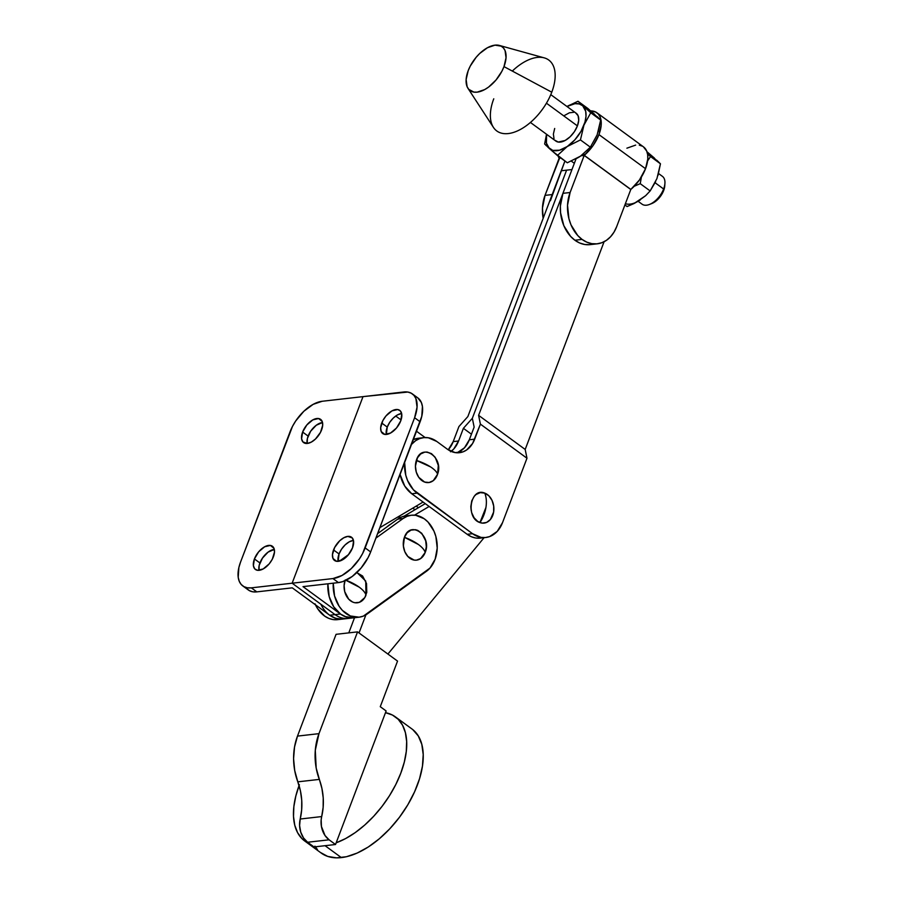 <?xml version="1.0" encoding="UTF-8"?>
<svg xmlns="http://www.w3.org/2000/svg" width="903" height="903" viewBox="0 0 903 903"><rect width="100%" height="100%" fill="white"/><g stroke="black" fill="none" stroke-linecap="round" stroke-linejoin="round"><path stroke-width="1.35" d="M418.382 544.486C422.22 547.32 424.489 549.983 425.178 552.478C432.323 535.784 410.278 519.676 404.42 537.308L418.382 544.486A24.426 9.199 -159.2 0 0 404.42 537.308L407.14 532.793L411.023 530.117L415.482 529.7L417.717 530.366L421.769 533.323L425.708 540.852L426.318 546.812L425.178 552.478L420.629 558.585L416.373 560.165L414.116 560.074L407.829 556.451L404.837 551.733L403.37 545.976L404.42 537.308A15.351 11.479 83.5 0 0 409.759 558.189A15.351 11.479 83.5 0 0 425.178 552.478A24.426 9.199 -159.2 0 0 418.382 544.486M356.301 572.355L362.577 575.99L366.516 583.507L366.776 592.391L364.812 597.583L359.383 602.312L354.924 602.741L352.689 602.075L348.648 599.118L344.709 591.589L344.099 585.629L345.239 579.963L359.191 587.142C363.04 589.975 365.297 592.639 365.986 595.133L365.726 581.069L356.911 572.479M405.955 515.85L401.7 516.934L397.738 519.123L403.11 518.514A29.855 22.327 -96.5 0 1 411.429 515.229A29.855 22.327 -96.5 0 1 433.948 531.088L428.022 522.047L424.229 518.762L415.719 515.286L411.328 515.241L407.072 516.324L403.11 518.514L375.908 538.12L403.11 518.514L397.738 519.123L377.612 533.628L397.738 519.123A29.855 22.327 83.5 0 1 406.057 515.839L411.429 515.229M337.598 619.639L333.207 619.593L328.861 618.408L324.708 616.117L317.63 608.678L314.978 603.791M397.884 516.967L400.785 517.329A29.855 22.327 -96.5 0 0 397.884 516.967M342.971 619.029L338.58 618.984L334.223 617.787L329.64 615.203M315.452 604.818A29.855 22.327 83.5 0 0 337.508 619.65A29.855 22.327 83.5 0 0 340.16 619.131M341.887 619.131L335.634 618.307L329.685 615.225A29.855 22.327 83.5 0 0 342.869 619.04A29.855 22.327 -96.5 0 1 320.825 604.209M333.252 583.18L334.55 595.935L339.11 606.229L342.395 610.394L350.341 615.959L359.089 617.2L363.345 616.117L430.009 568.066L435.156 559.149L437.221 548.065L435.867 536.495L433.948 531.088A29.855 22.327 -96.5 0 1 426.487 571.26L367.307 613.927A29.855 22.327 -96.5 0 1 358.988 617.212A29.855 22.327 -96.5 0 1 333.252 583.18M348.569 554.566L339.517 561.09L348.569 554.566M358.988 617.212L353.615 617.821A29.855 22.327 83.5 0 1 327.879 583.789L329.177 596.556L333.738 606.839L340.815 614.288L344.969 616.568L353.716 617.81M344.461 590.302L344.133 587.142L344.461 590.302M403.652 547.647L403.325 544.486L403.652 547.647M344.957 580.753A15.351 11.479 83.5 0 0 350.872 601.059A15.351 11.479 83.5 0 0 365.986 595.133A24.426 9.199 -159.2 0 0 359.191 587.142A24.426 9.199 -159.2 0 0 346.041 580.257M308.126 436.081A14.38 7.856 -53.8 0 0 307.201 443.441L307.381 438.486L310.655 431.228L316.276 425.245L322.518 422.525A14.38 7.856 -53.8 0 0 308.126 436.081L302.618 432.052L308.126 436.081M321.603 429.896A14.38 7.856 126.2 0 1 303.611 442.583A14.38 7.856 126.2 0 1 302.618 432.052L301.591 438.79L302.9 441.928L307.381 443.429L311.366 442.064L315.474 439.016L320.497 432.345L322.687 425.211L322.168 421.396L318.601 418.541L312.844 419.872L306.851 424.952L302.618 432.052A14.38 7.856 126.2 0 1 320.61 419.364A14.38 7.856 126.2 0 1 321.603 429.896M259.917 562.964A14.38 7.856 -53.8 0 0 259.003 570.335L259.184 565.38L262.457 558.122L268.067 552.139L274.309 549.419A14.38 7.856 -53.8 0 0 259.917 562.964L254.42 558.946L259.917 562.964M273.395 556.779A14.38 7.856 126.2 0 1 255.414 569.466A14.38 7.856 126.2 0 1 254.42 558.946L253.393 565.673L254.702 568.822L257.411 570.29L263.168 568.958L269.173 563.89L272.288 559.239L274.489 552.094L273.959 548.29L270.403 545.435L264.647 546.766L258.642 551.846L254.42 558.946A14.38 7.856 126.2 0 1 272.401 546.259A14.38 7.856 126.2 0 1 273.395 556.779M401.643 413.529A14.38 7.856 -53.8 0 0 387.252 427.074L381.755 423.055A14.38 7.856 126.2 0 1 399.736 410.368A14.38 7.856 126.2 0 1 400.729 420.888L401.756 414.161L400.447 411.012L397.738 409.544L391.981 410.876L385.976 415.944L382.861 420.595L380.66 427.74L381.19 431.544L384.746 434.399L390.502 433.068L396.507 427.988L400.729 420.888A14.38 7.856 126.2 0 1 382.748 433.575A14.38 7.856 126.2 0 1 381.755 423.055L387.252 427.074L389.791 422.232L393.381 417.954L397.478 414.906L401.643 413.529M353.445 540.423A14.38 7.856 -53.8 0 0 339.054 553.968L333.546 549.938A14.38 7.856 126.2 0 1 351.538 537.251A14.38 7.856 126.2 0 1 352.531 547.782L353.558 541.044L352.249 537.906L347.768 536.405L343.783 537.77L339.675 540.818L334.652 547.489L332.462 554.623L332.981 558.438L336.548 561.294L342.305 559.962L348.298 554.882L352.531 547.782A14.38 7.856 126.2 0 1 334.539 560.47A14.38 7.856 126.2 0 1 333.546 549.938L339.054 553.968L341.582 549.126L345.172 544.848L349.28 541.8L353.445 540.423M425.11 437.537L416.509 431.239L425.11 437.537M401.067 419.94L395.706 416.023L401.067 419.94M412.355 393.9A32.564 17.8 126.2 0 1 414.601 417.739L420.109 421.769A32.564 17.8 -53.8 0 0 417.852 397.93L412.355 393.9A32.564 17.8 126.2 0 0 403.833 391.981L363.006 396.631L407.817 392.049L411.237 393.2L413.958 395.379L415.888 398.516L417.062 407.14L414.601 417.739L362.645 553.471L359.417 558.901L351.29 568.574L341.989 575.482L332.959 578.563L338.456 582.593L303.013 586.623L340.42 614.006L346.38 617.076L352.633 617.9M379.892 527.623L423.089 502.045L379.892 527.623M417.796 397.884L421.385 402.546L422.435 406.519L421.78 416.317L370.659 551.947L420.109 421.769L414.601 417.739L365.151 547.918L370.659 551.947L368.153 557.501L361.087 568.032L352.204 576.486L342.858 581.577L338.456 582.593A32.564 17.8 -53.8 0 0 370.659 551.947L365.151 547.918A32.564 17.8 126.2 0 1 332.959 578.563L338.456 582.593L303.013 586.623L340.42 614.006L335.047 614.616A29.855 22.327 83.5 0 0 348.242 618.431A29.855 22.327 -96.5 0 1 335.047 614.616L292.143 583.203L363.006 396.631L322.19 401.271L363.006 396.631L292.143 583.203L332.959 578.563L251.316 587.853L247.332 587.785L243.912 586.634L241.191 584.455L239.261 581.318L238.211 577.344L238.866 567.547L240.548 562.095L292.504 426.363L295.732 420.933L303.859 411.26L313.16 404.352L322.19 401.271A32.564 17.8 126.2 0 0 289.998 431.916L240.548 562.095A32.564 17.8 126.2 0 0 242.794 585.934A32.564 17.8 126.2 0 0 251.316 587.853L292.143 583.203L335.047 614.616L329.685 615.225L292.267 587.842L256.824 591.871L251.316 587.853L256.824 591.871L292.267 587.842L329.685 615.225L340.42 614.006A29.855 22.327 -96.5 0 0 353.615 617.821L337.508 619.65M386.337 434.445L387.252 427.074A14.38 7.856 -53.8 0 0 386.337 434.445M338.14 561.339L339.054 553.968A14.38 7.856 -53.8 0 0 338.14 561.339M242.794 585.934L248.291 589.952A32.564 17.8 -53.8 0 0 256.824 591.871L252.84 591.815L249.409 590.664L246.688 588.485M385.491 712.67A76.857 42.023 126.2 0 1 395.435 716.903A76.857 42.023 126.2 0 1 397.196 781.648A76.857 42.023 126.2 0 1 336.164 842.804L385.491 712.67L392.455 715.052L398.189 719.273L402.546 725.211L405.402 732.683L406.655 741.487L406.294 751.364L404.318 762.042L400.785 773.194L395.796 784.526L389.498 795.69L382.059 806.368L373.707 816.267L364.677 825.094L355.229 832.6L345.635 838.56L336.164 842.804L386.134 710.977L380.265 706.688L397.546 661.098L357.554 631.874L336.063 634.324L357.554 631.874L318.973 733.654L297.482 736.103A51.561 38.558 83.5 0 0 297.809 781.84L319.301 779.402A51.561 38.558 -96.5 0 1 318.973 733.654L297.482 736.103L336.063 634.324L297.482 736.103L294.536 746.995L293.588 758.667L294.705 770.496L297.809 781.84L319.301 779.402A49.552 37.057 -96.5 0 1 321.694 816.572L300.214 819.021A49.552 37.057 83.5 0 0 297.809 781.84L300.439 790.904L301.737 800.363L301.658 809.844L300.214 819.021A18.997 14.211 83.5 0 0 307.607 842.251L329.098 839.813A18.997 14.211 -96.5 0 1 321.694 816.572L300.214 819.021L299.593 825.579L300.755 832.171L303.543 837.973L307.607 842.251L329.098 839.813L335.521 844.508L336.164 842.804L335.521 844.508L314.03 846.946L335.521 844.508L329.098 839.813L325.024 835.523L321.434 826.482L321.163 819.8L323.139 807.406L323.218 797.913L321.919 788.466L316.185 768.047L315.294 750.325L318.973 733.654L357.554 631.874L397.546 661.098L380.265 706.688L386.134 710.977L385.491 712.67M299.39 784.73L295.857 795.893L293.87 806.56L293.509 816.436L294.773 825.24L297.629 832.724L301.986 838.65L309.706 843.786A76.857 42.023 126.2 0 1 304.74 841.02L321.254 853.087A76.857 42.023 -53.8 0 0 341.357 857.602L325.057 845.693L341.357 857.602A76.857 42.023 -53.8 0 0 410.097 800.803A76.857 42.023 -53.8 0 0 411.949 728.969L395.435 716.903M304.74 841.02A76.857 42.023 126.2 0 1 299.074 785.565M412.761 729.59L418.27 735.911L421.803 744.332L423.214 754.558L422.446 766.184L419.534 778.77L414.579 791.818L407.795 804.833L399.419 817.328L389.78 828.807L379.249 838.831L368.243 847.025L357.17 853.064L346.447 856.721L336.514 857.85L327.733 856.416L320.441 852.466M317.45 849.588L314.921 846.156M314.03 846.946L307.607 842.251L314.03 846.946M429.139 506.481L414.5 515.161L429.139 506.481M390.48 524.35L390.288 524.372A24.426 18.263 83.5 0 0 387.364 526.596L390.48 524.35M404.104 516.177L425.257 503.637L404.104 516.177M388.177 653.716L484.064 537.703L388.177 653.716M348.784 632.879L354.529 617.72L348.784 632.879M365.896 614.853L359.033 632.958L365.896 614.853M471.197 510.601L470.869 507.441L471.197 510.601M430.55 466.896C434.478 469.481 436.826 471.919 437.583 474.21C444.062 457.008 421.509 442.346 416.351 460.406L430.55 466.896A24.426 8.511 -161.7 0 0 416.351 460.406A15.351 11.479 83.5 0 0 422.457 480.972A15.351 11.479 83.5 0 0 437.583 474.21A24.426 8.511 -161.7 0 0 430.55 466.896L430.55 466.896M485.938 507.441C486.796 501.944 486.401 497.169 484.753 493.117C470.35 486.83 465.237 518.108 479.944 522.577L485.938 507.441A24.426 15.17 110.3 0 1 479.944 522.577A15.351 11.479 83.5 0 0 493.636 512.024A15.351 11.479 83.5 0 0 484.753 493.117A24.426 15.17 110.3 0 1 485.938 507.441M412.795 508.141L414.974 509.732L412.795 508.141M418.394 507.7L416.227 506.109L418.394 507.7M448.204 449.784A27.135 20.295 83.5 0 0 453.204 441.612L458.577 441.003A27.135 20.295 -96.5 0 1 451.105 451.387M448.396 449.581L453.204 441.612L458.916 426.577L467.856 416.565L561.226 170.769L566.599 170.159L561.226 170.769L467.856 416.565L458.916 426.577L453.204 441.612L458.577 441.003L453.769 448.972L450.529 451.793M471.434 434.196L463.397 428.315L458.577 441.003L463.397 428.315L471.434 434.196M456.704 452.775A27.135 20.295 83.5 0 0 469.312 439.784L474.143 427.096L472.337 418.303L463.397 428.315L472.337 418.303L566.599 170.159L472.337 418.303L566.599 170.159L571.971 169.55L566.599 170.159L472.337 418.303L474.143 427.096L469.312 439.784L474.685 439.174A27.135 20.295 -96.5 0 1 459.413 452.708A27.135 20.295 -96.5 0 1 447.425 449.242L455.123 452.595L463.002 451.861L466.637 449.965L472.596 443.497L480.396 424.128L526.98 458.227L502.531 522.623A29.855 22.327 -96.5 0 1 485.724 537.511A29.855 22.327 -96.5 0 1 472.529 533.696L467.167 534.305A29.855 22.327 83.5 0 0 480.351 538.12L485.724 537.511M457.629 452.471L464.503 447.753L469.312 439.784L474.685 439.174L480.396 424.128L478.601 415.346L525.185 449.446L604.084 241.744L525.185 449.446L526.98 458.227L480.396 424.128L478.601 415.346L525.185 449.446L526.98 458.227L502.531 522.623L497.237 531.382L489.674 536.574L485.396 537.545L481.006 537.387L472.529 533.696L467.167 534.305L411.779 493.772L404.804 486.153L400.085 474.47A29.855 22.327 83.5 0 0 411.779 493.772L417.152 493.151A29.855 22.327 -96.5 0 1 404.634 462.494L405.763 475.147L407.592 480.599L413.405 489.776L472.529 533.696L417.152 493.151L411.779 493.772L467.167 534.305L471.287 536.698L475.633 537.996L480.024 538.154M411.486 444.445A29.855 22.327 -96.5 0 1 423.597 437.65A29.855 22.327 -96.5 0 1 436.781 441.454L447.425 449.242L436.781 441.454L428.315 437.774L423.925 437.616L419.647 438.587L415.651 440.664L411.486 444.445M423.597 437.65L418.224 438.26A29.855 22.327 83.5 0 0 413.337 439.58L418.552 438.226M484.753 493.117L480.261 492.643L476.073 494.483L474.301 496.198L471.75 500.883L470.813 506.628L471.637 512.565L474.086 517.78L477.789 521.482L482.191 523.108L486.627 522.419L490.397 519.507L493.636 512.024L493.693 506.075L492.033 500.386L488.895 495.837L484.753 493.117M437.583 474.21L438.305 465.463L435.201 457.324L431.476 453.645L427.074 452.042L424.816 452.11L420.64 453.972L417.434 457.866L415.425 466.162L416.272 472.088L418.732 477.292L424.613 482.055L429.117 482.507L433.293 480.644L437.583 474.21M415.538 468.488L415.493 466.896M478.601 415.346L571.971 169.55L478.601 415.346M638.128 201.301L642.067 204.18A17.236 9.414 -53.8 0 0 663.615 188.987L655.126 182.767L663.615 188.987A17.236 9.414 126.2 0 1 649.494 204.439L651.763 203.559A14.516 7.935 -53.8 0 0 663.66 190.533L663.615 188.987L662.542 193.005L659.393 197.701L655.431 201.471L651.266 203.739M598.17 131.759L600.676 120.043L590.743 112.773L583.948 125.145L580.437 139.909L590.37 147.178L580.471 156.174L567.31 162.777L557.377 155.508L567.265 146.512L580.437 139.909L590.37 147.178L580.471 156.174A27.135 14.832 -53.8 0 1 576.114 158.646A27.135 14.832 -53.8 0 0 580.471 156.174A27.135 14.832 -53.8 0 0 581.08 155.756L584.252 155.327L630.836 189.427A29.855 16.31 -53.8 0 0 645.532 168.703L598.949 134.603A29.855 16.31 126.2 0 1 584.252 155.327L583.812 153.691L584.252 155.327L592.899 145.823L598.949 134.603L645.532 168.703A29.855 16.31 -53.8 0 0 643.467 146.85L596.883 112.751A29.855 16.31 126.2 0 1 598.949 134.603L601.206 124.885L600.123 116.984L598.362 114.105L595.856 112.107L590.72 110.9A29.855 16.31 126.2 0 1 596.883 112.751M643.41 146.817L646.706 151.083L647.665 154.718L647.79 158.984L645.532 168.703L639.482 179.923L630.779 189.506L616.681 226.619L614.017 232.116L610.563 236.744L606.455 240.322L601.838 242.726L596.906 243.855L591.826 243.663L586.815 242.162L582.051 239.408L577.728 235.514L571.023 224.915L568.901 218.616L567.524 205.241L570.098 192.52L562.93 193.332A34.472 25.769 83.5 0 0 574.884 240.232L582.051 239.408A34.472 25.769 -96.5 0 1 570.098 192.52L584.196 155.406L630.779 189.506L616.681 226.619A34.472 25.769 -96.5 0 1 597.278 243.821A34.472 25.769 -96.5 0 1 582.051 239.408L574.884 240.232A34.472 25.769 83.5 0 0 590.122 244.634L597.278 243.821M552.196 194.563L545.028 195.375A34.472 25.769 83.5 0 0 543.154 218.345L542.466 208.085L545.028 195.375L552.196 194.563L564.928 161.039L550.424 200.703M467.968 88.325L493.41 127.368A43.965 24.031 -53.8 0 0 522.363 128.339A43.965 24.031 -53.8 0 0 551.767 92.196L503.987 66.608A27.135 14.832 126.2 0 1 485.837 88.923A27.135 14.832 126.2 0 1 467.968 88.325A27.135 14.832 126.2 0 1 468.183 70.682A27.135 14.832 126.2 0 1 499.37 45.432A27.135 14.832 126.2 0 1 503.987 66.608L551.767 92.196A43.965 24.031 126.2 0 1 508.31 133.565A43.965 24.031 126.2 0 1 493.76 98.799M530.422 122.458L555.864 141.082A17.236 9.414 -53.8 0 0 577.412 125.889L546.439 103.202L577.412 125.889A17.236 9.414 -53.8 0 0 576.227 113.27L550.785 94.646M512.317 71.066A43.965 24.031 126.2 0 1 547.173 59.034A43.965 24.031 126.2 0 1 551.767 92.196A43.965 24.031 -53.8 0 0 544.272 57.882L499.37 45.432M503.987 66.608L506.041 57.769L505.059 50.591L503.456 47.983L501.188 46.155L495.013 45.15L487.485 47.712L479.741 53.469L476.163 57.284L470.271 66.066L468.183 70.682L466.129 79.52L467.122 86.699L468.725 89.318L473.838 92.095L477.156 92.151L484.697 89.578L488.613 87.06L496.018 80.006L501.91 71.235L503.987 66.608M626.896 148.182L635.656 145.101M639.313 145.157L642.439 146.207M559.905 157.359L559.126 158.251L560.853 158.059L559.126 158.251L545.028 195.375L559.905 157.359M558.133 156.072L559.126 158.183A29.855 16.31 126.2 0 1 558.133 156.072M594.355 114.354L597.233 116.961M589.738 244.668L584.67 244.476L579.647 242.986L574.884 240.232L570.561 236.326L563.856 225.727L560.56 212.792L560.368 206.053L562.93 193.332L576.035 158.86L562.93 193.332L570.098 192.52L584.252 155.327L630.836 189.427L584.196 155.406L581.08 155.756A27.135 14.832 -53.8 0 1 580.471 156.174L567.31 162.777L551.53 150.474M571.339 161.129L574.331 163.33L571.339 161.129M627.1 206.539L624.91 204.947L627.1 206.539L633.962 203.57L627.1 206.539M625.384 203.717A27.135 14.832 -53.8 0 0 640.261 199.947L633.962 203.57L645.634 195.691L637.642 201.538M655.623 181.661L650.149 190.939L640.227 183.67L641.581 176.085L640.227 183.67L633.308 186.661L640.227 183.67L650.149 190.939L645.634 195.691L650.149 190.939L656.944 178.568L660.454 163.804L650.532 156.535L647.575 161.005L650.532 156.535L660.454 163.804L646.954 151.727L654.348 158.014M647.553 153.995L650.532 156.535L647.553 153.995M656.91 160.328L660.454 163.804L657.96 175.521M657.023 160.723L654.133 158.115M544.633 143.983L546.518 134.242L544.633 143.983L546.586 145.959L544.633 143.983M550.74 149.774L548.177 147.46M547.478 146.805L552.794 150.406L559.533 150.214L567.265 146.512L574.816 139.875L581.035 131.296L584.963 122.097L586.002 116.306L585.686 111.261L582.728 105.809L600.676 120.043L587.921 108.518L577.999 101.249L582.728 105.809L579.308 103.958L574.974 103.676L566.982 106.509L577.999 101.249L594.558 114.252M590.37 147.178L597.154 134.807L590.37 147.178M546.62 134.321L546.417 143.103L549.363 148.543A27.135 14.832 126.2 0 1 546.62 134.321M564.443 115.494L569.387 112.796L573.823 112.288M575.64 112.898L578.101 115.719L578.721 120.28L577.412 125.889L574.387 131.691L570.075 136.816L565.165 140.473L558.268 142.064L555.018 140.304M554.002 138.644L553.381 134.084L554.679 128.474M567.265 146.512A27.135 14.832 126.2 0 1 549.363 148.543L557.377 155.508L567.265 146.512L580.437 139.909L583.948 125.145A27.135 14.832 126.2 0 1 567.265 146.512M582.728 105.809A27.135 14.832 126.2 0 1 583.948 125.145L590.743 112.773L577.999 101.249L566.96 106.486A27.135 14.832 126.2 0 1 582.728 105.809M597.12 116.555L600.676 120.043L597.154 134.807M664.755 185.804L663.66 190.533A14.516 7.935 -53.8 0 0 664.755 185.804L664.913 183.365A17.236 9.414 126.2 0 1 663.615 188.987A17.236 9.414 -53.8 0 0 662.43 176.367L658.569 173.545"/></g></svg>
